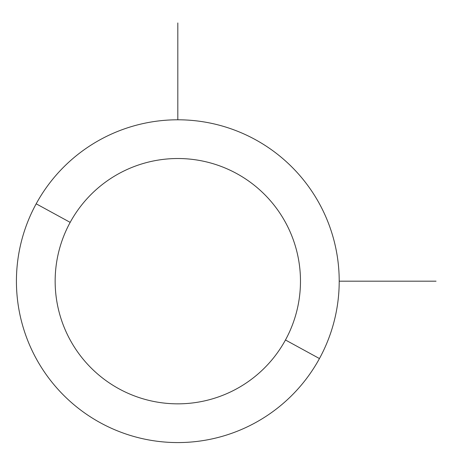 <?xml version="1.0" encoding="UTF-8"?>
<svg xmlns="http://www.w3.org/2000/svg" width="459" height="459" viewBox="0 0 459 459"><rect width="100%" height="100%" fill="white"/><g stroke="black" fill="none" stroke-linecap="round" stroke-linejoin="round"><path stroke-width="0.69" d="M319.453 358.559L285.464 339.987A122.662 122.662 0 0 0 236.626 173.536A122.662 122.662 0 0 0 70.17 222.374L36.181 203.807A161.396 161.396 0 0 1 255.193 139.547A161.396 161.396 0 0 1 319.453 358.559A161.396 161.396 0 0 1 100.441 422.819A161.396 161.396 0 0 1 36.181 203.807L70.17 222.374A122.662 122.662 0 0 0 119.013 388.83A122.662 122.662 0 0 0 285.464 339.987L319.453 358.559A161.396 161.396 0 0 0 255.193 139.547A161.396 161.396 0 0 0 36.181 203.807A161.396 161.396 0 0 0 100.441 422.819A161.396 161.396 0 0 0 319.453 358.559M285.464 339.987A122.662 122.662 0 0 1 119.013 388.83A122.662 122.662 0 0 1 70.17 222.374A122.662 122.662 0 0 1 236.626 173.536A122.662 122.662 0 0 1 285.464 339.987M339.212 281.183L436.05 281.183M177.817 119.788L177.817 22.95"/></g></svg>
